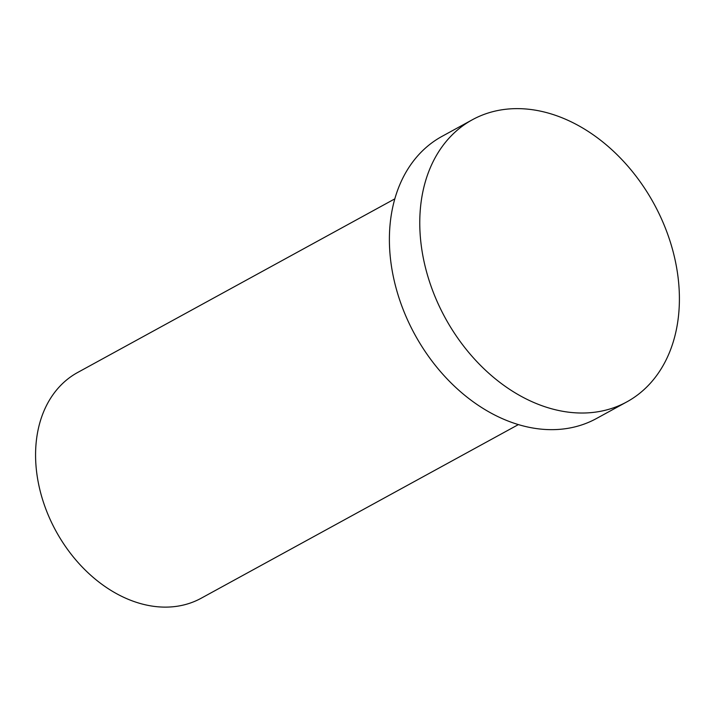 <?xml version="1.0" encoding="UTF-8"?>
<svg xmlns="http://www.w3.org/2000/svg" width="715" height="715" viewBox="0 0 715 715"><rect width="100%" height="100%" fill="white"/><g stroke="black" fill="none" stroke-linecap="round" stroke-linejoin="round"><path stroke-width="1.07" d="M518.384 424.594L201.201 598.223A128.664 95.167 -118.7 0 1 154.065 606.374A128.664 95.167 -118.7 0 1 43.347 501.975A128.664 95.167 -118.7 0 1 77.64 372.497L394.814 198.868M567.889 412.09A160.83 118.958 -118.7 0 1 429.483 281.594A160.83 118.958 -118.7 0 1 472.356 119.754A160.83 118.958 -118.7 0 1 653.93 203.703A160.83 118.958 -118.7 0 1 626.814 401.901A160.83 118.958 -118.7 0 1 567.889 412.09M626.814 401.901L596.435 418.534A160.83 118.958 -118.7 0 1 537.51 428.723A160.83 118.958 -118.7 0 1 399.104 298.227A160.83 118.958 -118.7 0 1 441.977 136.386L472.356 119.754"/></g></svg>
